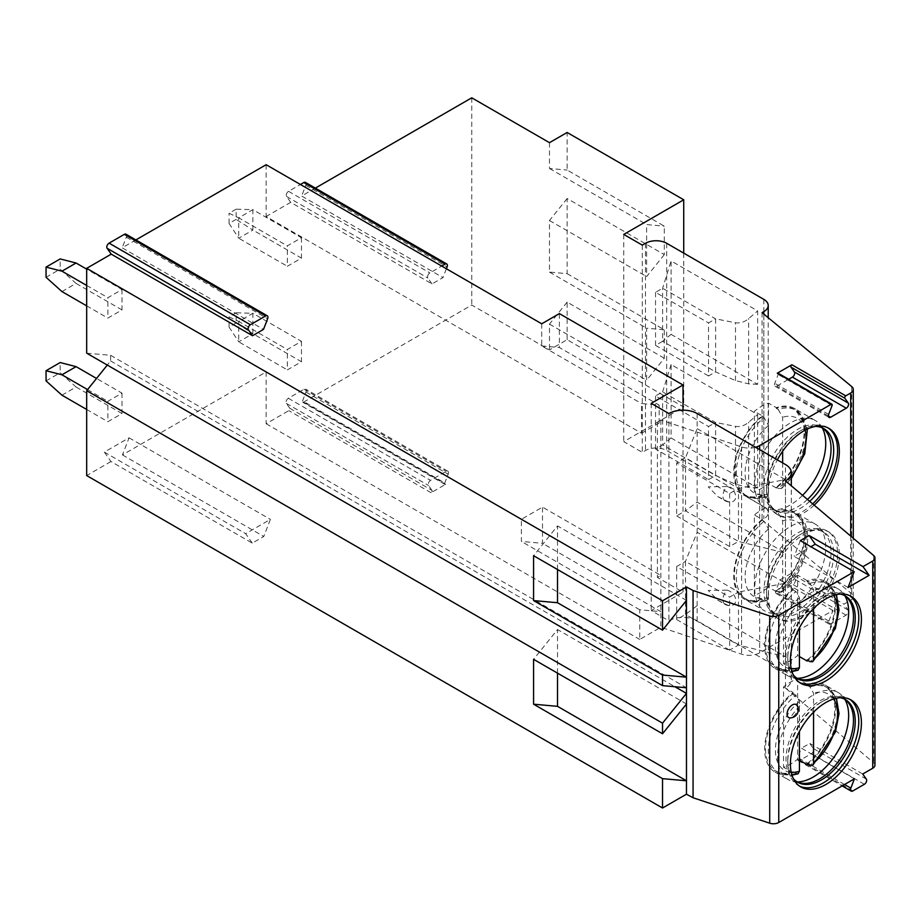 <?xml version="1.0" encoding="UTF-8"?>
<svg xmlns="http://www.w3.org/2000/svg" width="921" height="921" viewBox="0 0 921 921"><rect width="100%" height="100%" fill="white"/><g stroke="black" fill="none" stroke-linecap="round" stroke-linejoin="round"><path stroke-width="0.69" stroke-dasharray="4.61 3.45" d="M135.871 239.921L122.182 247.818L263.498 329.407M266.146 164.709L266.146 216.516L641.511 433.227L641.511 403.548L659.171 405.125L559.369 347.505L559.369 313.601M541.709 323.801L541.709 345.928L641.511 403.548M641.511 433.227L659.171 423.027L657.41 422.014L660.852 420.022L741.601 446.938A14.989 8.657 0 0 0 755.542 447.261M315.339 188.114L301.651 196.012L442.966 277.601L432.007 283.921L290.702 202.344L266.146 216.516M657.41 422.014L657.41 577.432L660.852 575.441L542.504 507.114L521.39 519.306L521.39 541.433L542.504 543.321L542.504 507.114M660.852 420.022L660.852 627.259L639.738 639.439L639.738 609.76L660.852 611.648L542.504 543.321M874.95 765.167A7.495 4.329 0 0 0 873.649 762.738L785.475 688.091A19.986 11.536 0 0 0 791.323 679.928A19.986 11.536 0 0 0 785.475 671.766L697.151 620.777A19.986 11.536 0 0 0 668.888 620.777L651.228 610.577L683.014 592.226L657.41 577.432M122.447 454.905L263.763 536.483L252.273 543.114L110.969 461.536L104.338 452.096L129.078 437.82L122.447 454.905L266.146 371.934L521.39 519.306M110.969 461.536L86.678 475.558M854.446 778.798L801.454 748.209L797.839 757.534A3.247 1.877 120 0 0 798.196 760.527A3.247 1.877 120 0 0 799.819 760.366L811.389 753.689A3.247 1.877 120 0 0 813.381 748.566L809.755 743.408L801.454 748.209M862.747 774.008L809.755 743.408M683.014 410.167L683.014 592.226M659.171 423.027L659.171 405.125M651.228 403.352L651.228 610.577M668.888 413.541L668.888 620.777M697.151 413.541L697.151 428.633L685.489 457.806L685.489 510.833L697.151 502.072L785.475 553.061L785.475 479.634L697.151 428.633L697.151 605.684L785.475 656.673L738.481 645.045L738.481 592.019L785.475 583.246L697.151 532.257L685.489 561.419L676.659 566.519L729.651 597.119L738.481 592.019L685.489 561.419L685.489 614.457L738.481 645.045L729.651 650.145L729.651 597.119M676.659 515.933L729.651 546.533L738.481 541.433L685.489 510.833L676.659 515.933L676.659 462.906L729.651 493.495L738.481 488.406L785.475 479.634L785.475 464.541M785.475 671.766L785.475 553.061L738.481 541.433L738.481 488.406L685.489 457.806L676.659 462.906M676.659 566.519L676.659 619.557L685.489 614.457L697.151 605.684L697.151 620.777M785.475 480.854L785.475 688.091M729.651 546.533L729.651 493.495M797.045 705.463A7.495 4.329 -60 0 1 797.655 707.973A7.495 4.329 -60 0 1 789.884 717.873M848.057 587.494L794.19 556.388L810.906 546.74M800.303 540.615L794.19 556.388M557.516 569.523L557.516 525.926L533.581 555.708M686.479 600.388L557.516 525.926M557.516 673.147L557.516 629.538L533.581 659.321M686.479 704.001L557.516 629.538M86.678 353.169L110.612 355.299L110.612 360.94L107.297 365.061M110.612 360.94L674.92 686.732M266.146 371.934L266.146 423.752L288.86 410.628A1.497 0.863 -60 0 0 289.781 408.268L286.362 403.41A3.247 1.877 -60 0 1 286.362 400.75A3.247 1.877 -60 0 1 288.354 398.275L303.999 389.249A3.247 1.877 -60 0 1 305.622 389.088A3.247 1.877 -60 0 1 305.979 392.081L302.572 400.888L444.762 482.984A1.497 0.863 120 0 0 444.935 484.354A1.497 0.863 120 0 0 445.683 484.285L303.481 402.189A1.497 0.863 -60 0 1 302.733 402.258A1.497 0.863 -60 0 1 302.572 400.888M303.481 402.189L471.759 305.035L549.48 349.911L567.14 339.711L683.727 407.024L623.759 441.643L642.305 452.349L645.483 450.519A14.989 8.657 180 0 1 666.677 450.519L763.831 506.608A14.989 8.657 180 0 1 768.218 512.732A14.989 8.657 180 0 1 763.831 518.845L762.07 519.87L851.695 593.769A8.738 5.042 180 0 1 853.283 596.67A8.738 5.042 180 0 1 850.716 600.239L843.935 604.153L790.943 573.564L779.995 579.885L775.862 590.522A3.247 1.877 120 0 0 776.23 593.515A3.247 1.877 120 0 0 777.854 593.354L793.085 584.559A3.247 1.877 120 0 0 795.076 579.436L790.943 573.564M471.759 97.81L471.759 305.035M305.415 182.381A3.247 1.877 -60 0 1 305.784 185.374L301.651 196.012M290.702 202.344L286.569 196.461A3.247 1.877 -60 0 1 288.561 191.338L300.419 184.488M125.947 234.187A3.247 1.877 -60 0 1 126.315 237.181L122.182 247.818M122.009 393.152L122.009 413.552L107.872 421.703L107.872 401.314L122.009 393.152L96.532 378.45M301.478 341.346L301.478 361.746L287.34 369.897L287.34 349.508L301.478 341.346L252.872 313.29L238.735 321.452L287.34 349.508M122.009 289.539L122.009 309.928L107.872 318.09L107.872 297.69L122.009 289.539L86.678 269.139M301.478 237.733L301.478 258.122L287.34 266.284L287.34 245.884L301.478 237.733L252.872 209.666L238.735 217.828L287.34 245.884M252.273 543.114L245.654 533.685L270.394 519.398L263.763 536.483M104.338 452.096L245.654 533.685M129.078 437.82L270.394 519.398M639.738 609.76L521.39 541.433M266.146 423.752L639.738 639.439M776.23 593.515L829.222 624.116A3.247 1.877 120 0 1 828.854 621.122L832.987 610.473L759.687 652.793A14.989 8.657 180 0 1 741.601 654.175L660.852 627.259M726.922 486.507A9.06 6.412 45 0 1 735.395 494.508A9.06 6.412 45 0 1 731.458 501.957A9.06 6.412 45 0 1 726.922 501.197L717.873 496.603L708.226 486.841L726.922 486.507A9.993 5.768 120 0 0 725.011 500.725A9.993 5.768 120 0 0 726.922 501.197M726.922 590.131A9.06 6.412 45 0 1 735.395 598.12A9.06 6.412 45 0 1 731.458 605.569A9.06 6.412 45 0 1 726.922 604.809L717.873 600.227L708.226 590.453L726.922 590.131A9.993 5.768 120 0 0 725.011 604.337A9.993 5.768 120 0 0 726.922 604.809M829.222 624.116A3.247 1.877 120 0 0 830.846 623.954L846.077 615.159A3.247 1.877 120 0 0 848.068 610.036L843.935 604.153M768.333 595.991A50.206 28.988 -60 0 1 790.253 545.462A50.206 28.988 -60 0 1 828.946 532.016A50.206 28.988 -60 0 1 839.342 554.995A50.206 28.988 -60 0 1 817.422 605.534A50.206 28.988 -60 0 1 778.74 618.981A50.206 28.988 -60 0 1 768.333 595.991M814.164 505.145A50.206 28.988 -60 0 1 778.74 515.369A50.206 28.988 -60 0 1 768.333 492.378A50.206 28.988 -60 0 1 777.359 459.855M778.026 373.132A1.497 0.863 -60 0 1 778.187 374.502L774.78 383.309A3.247 1.877 120 0 0 775.137 386.302A3.247 1.877 120 0 0 776.76 386.141L788.664 379.268M762.07 312.633L762.07 519.87M671.098 437.97L757.649 487.946L757.649 414.519L671.098 364.543L671.098 437.97L662.613 444.912L715.605 475.501L715.605 422.474L735.488 426.365C740.196 427.045 744.582 425.675 748.658 422.232L757.649 414.519M671.098 334.358L757.649 384.333L757.649 310.895L671.098 260.931L671.098 334.358L662.613 341.288L715.605 371.888L715.605 318.85L735.488 322.753C740.196 323.432 744.582 322.062 748.658 318.62L757.649 310.895M642.305 245.124L642.305 452.349M623.759 234.418L623.759 441.643M683.727 253.125L683.727 407.024M567.14 198.522L549.48 220.499L549.48 272.098L567.14 273.675L567.14 198.522L664.294 254.61L664.294 226.152L567.14 170.063L567.14 132.486M567.14 273.675L664.294 329.764L664.294 358.223L646.634 380.2L646.634 328.187L664.294 329.764M567.14 339.711L567.14 302.134L664.294 358.223M664.294 254.61L646.634 276.588L646.634 224.574L664.294 226.152M549.48 142.674L549.48 168.485L567.14 170.063M549.48 168.485L646.634 224.574M567.14 302.134L549.48 324.111L549.48 349.911M549.48 324.111L646.634 380.2M549.48 272.098L646.634 328.187M549.48 220.499L646.634 276.588M832.987 610.473L779.995 579.885M289.781 408.268L431.972 490.363A1.497 0.863 120 0 1 431.063 492.723L445.683 484.285M431.972 490.363L428.564 485.505A3.247 1.877 -60 0 1 428.564 482.846A3.247 1.877 -60 0 1 430.544 480.371L446.19 471.345A3.247 1.877 -60 0 1 447.813 471.184A3.247 1.877 -60 0 1 448.182 474.177L444.762 482.984M757.649 487.946L748.658 487.497L735.488 484.193L715.605 475.501L708.537 479.588L708.537 426.55L715.605 422.474L662.613 391.874L655.545 395.961L708.537 426.55M671.098 364.543L662.613 391.874L662.613 444.912L655.545 448.988L708.537 479.588M655.545 448.988L655.545 395.961M757.649 384.333L748.658 383.873L735.488 380.58L715.605 371.888L708.537 375.964L708.537 322.937L715.605 318.85L662.613 288.261L655.545 292.337L708.537 322.937M655.545 292.337L655.545 345.375L662.613 341.288L662.613 288.261L671.098 260.931M655.545 345.375L708.537 375.964M778.74 618.981L776.967 617.956A50.206 28.988 -60 0 0 815.661 604.51A50.206 28.988 -60 0 0 837.58 553.981A50.206 28.988 120 0 0 827.185 530.991A50.206 28.988 120 0 0 802.076 533.478A50.206 28.988 120 0 0 766.571 594.978L766.571 592.733A47.466 27.4 -60 0 0 776.403 614.457L773.755 612.926A47.466 27.4 -60 0 1 763.923 591.201A47.466 27.4 120 0 1 784.634 543.436A47.466 27.4 120 0 1 821.21 530.715A47.466 27.4 120 0 1 825.285 534.065L819.632 527.687A50.206 28.988 120 0 0 815.338 524.153A50.206 28.988 120 0 0 776.645 537.611A50.206 28.988 120 0 0 754.725 588.139A50.206 28.988 -60 0 0 765.121 611.118L744.133 599.007A50.206 28.988 -60 0 1 733.738 576.016A50.206 28.988 120 0 1 762.174 519.421L754.38 514.92L754.38 595.277A50.206 28.988 120 0 0 768.517 587.114L768.517 506.769A50.206 28.988 120 0 0 754.38 514.92M776.967 617.956A50.206 28.988 -60 0 1 766.571 594.978M766.571 592.733A47.466 27.4 120 0 1 800.13 534.606A47.466 27.4 120 0 1 823.858 532.246A47.466 27.4 120 0 1 833.689 553.981A47.466 27.4 -60 0 1 812.978 601.747A47.466 27.4 -60 0 1 776.403 614.457M773.755 612.926A47.466 27.4 -60 0 0 778.671 614.779A47.466 27.4 -60 0 0 813.22 596.969A47.466 27.4 -60 0 0 831.041 552.45A47.466 27.4 120 0 0 825.285 534.065M819.632 527.687A50.206 28.988 120 0 1 825.734 547.143A50.206 28.988 -60 0 1 806.877 594.241A50.206 28.988 -60 0 1 770.336 613.087A50.206 28.988 -60 0 1 765.121 611.118M778.222 513.101L782.643 520.872L782.643 589.325L781.607 592.088L778.222 591.996A49.343 28.482 120 0 0 804.586 548.881A49.343 28.482 120 0 0 795.836 513.906A49.343 28.482 120 0 0 778.222 513.101L776.311 511.995A49.343 28.482 -60 0 1 793.914 512.79A49.343 28.482 -60 0 1 802.663 547.776A49.343 28.482 -60 0 1 776.311 590.891L776.311 591.616A50.206 28.988 -60 0 0 804.747 535.02A50.206 28.988 120 0 0 794.351 512.041A50.206 28.988 120 0 0 776.311 511.27L768.517 506.769M776.311 511.995L776.311 511.27M762.174 519.421L762.174 520.158A49.343 28.482 -60 0 0 735.821 563.272A49.343 28.482 -60 0 0 744.571 598.247A49.343 28.482 -60 0 0 762.174 599.053L762.174 599.778A50.206 28.988 -60 0 1 744.133 599.007M778.222 591.996L776.311 590.891M776.311 591.616L768.517 587.114M762.174 520.158L764.096 521.263L768.517 529.034L768.517 597.487L766.79 600.63L762.174 599.053M762.174 599.778L754.38 595.277M828.048 427.908A50.206 28.988 120 0 0 827.185 427.379A50.206 28.988 120 0 0 802.076 429.865A50.206 28.988 120 0 0 766.571 491.354L766.571 489.12A47.466 27.4 -60 0 0 776.403 510.844L773.755 509.313A47.466 27.4 -60 0 1 763.923 487.589A47.466 27.4 120 0 1 784.634 439.824A47.466 27.4 120 0 1 821.21 427.102A47.466 27.4 120 0 1 822.499 427.931M812.667 503.879A50.206 28.988 -60 0 1 776.967 514.344A50.206 28.988 -60 0 1 766.571 491.354M809.697 501.358A47.466 27.4 -60 0 1 776.403 510.844M815.557 426.411A47.466 27.4 120 0 0 800.13 430.982A47.466 27.4 120 0 0 766.571 489.12M807.452 499.458A47.466 27.4 -60 0 1 778.671 511.167A47.466 27.4 -60 0 1 773.755 509.313M802.571 495.337A50.206 28.988 -60 0 1 770.336 509.463A50.206 28.988 -60 0 1 765.121 507.506A50.206 28.988 -60 0 1 754.725 484.527A50.206 28.988 120 0 1 776.645 433.987A50.206 28.988 120 0 1 815.338 420.54L794.351 408.417A50.206 28.988 120 0 0 776.311 407.646L768.517 403.145A50.206 28.988 120 0 0 754.38 411.307L754.38 491.664A50.206 28.988 120 0 0 768.517 483.502L768.517 403.145M822.246 427.816A50.206 28.988 120 0 0 819.632 424.074A50.206 28.988 120 0 0 815.338 420.54M782.643 462.906L782.643 485.712L781.607 488.475L778.222 488.383A49.343 28.482 120 0 0 804.586 445.269A49.343 28.482 120 0 0 795.836 410.282A49.343 28.482 120 0 0 778.222 409.488L776.311 408.383A49.343 28.482 -60 0 1 793.914 409.177A49.343 28.482 -60 0 1 802.663 444.152A49.343 28.482 -60 0 1 776.311 487.278L776.311 488.003A50.206 28.988 -60 0 0 804.747 431.408A50.206 28.988 120 0 0 794.351 408.417M764.096 496.546L766.79 497.018L768.517 493.863L768.517 425.421L764.096 417.639A49.343 28.482 120 0 0 737.744 460.765A49.343 28.482 120 0 0 746.494 495.74A49.343 28.482 120 0 0 764.096 496.546L762.174 495.44L762.174 496.166A50.206 28.988 -60 0 1 744.133 495.394A50.206 28.988 -60 0 1 733.738 472.404A50.206 28.988 120 0 1 762.174 415.808L754.38 411.307M776.311 408.383L776.311 407.646M762.174 415.808L762.174 416.534A49.343 28.482 -60 0 0 735.821 459.66A49.343 28.482 -60 0 0 744.571 494.635A49.343 28.482 -60 0 0 762.174 495.44M776.311 488.003L768.517 483.502M778.222 409.488L782.643 417.259L782.643 451.232M778.222 488.383L776.311 487.278M762.174 496.166L754.38 491.664M764.096 417.639L762.174 416.534M446.386 268.771L442.966 277.601M432.007 283.921L427.885 278.05A3.247 1.877 -60 0 1 429.865 272.927L441.723 266.077M110.612 355.299L686.456 687.768M61.949 395.19L76.075 387.027L60.176 372.752L60.176 362.552M86.678 409.465L107.872 421.703M122.009 413.552L76.075 387.027M46.05 380.914L60.176 372.752M87.576 389.595L107.872 401.314M236.121 322.983L229.053 327.07L238.735 341.829L252.872 333.667L236.121 322.983L236.121 312.783L252.872 313.29L252.872 333.667L301.478 361.746M236.121 312.783L229.053 316.87L238.735 321.452L238.735 341.829L287.34 369.897M229.053 327.07L229.053 316.87M61.949 291.577L76.075 283.415L60.176 269.139L60.176 258.939M86.678 305.853L107.872 318.09M122.009 309.928L76.075 283.415M46.05 277.302L60.176 269.139M86.678 285.452L107.872 297.69M236.121 219.371L229.053 223.446L238.735 238.217L252.872 230.054L236.121 219.371L236.121 209.171L252.872 209.666L252.872 230.054L301.478 258.122M236.121 209.171L229.053 213.258L238.735 217.828L238.735 238.217L287.34 266.284M229.053 223.446L229.053 213.258M793.407 778.694A47.708 27.549 120 0 1 787.766 760.389L787.766 762.427A50.206 28.988 -60 0 1 823.27 700.939A50.206 28.988 -60 0 1 848.379 698.452A50.206 28.988 -60 0 1 849.669 699.269M787.766 762.427A50.206 28.988 120 0 0 798.162 785.417A50.206 28.988 120 0 0 799.52 786.12M787.766 760.389A47.708 27.549 -60 0 1 821.509 701.952A47.708 27.549 -60 0 1 840.171 697.681M796.78 781.699A47.708 27.549 120 0 1 795.882 781.215A47.708 27.549 120 0 1 786.004 759.376A47.708 27.549 -60 0 1 806.831 711.357A47.708 27.549 -60 0 1 843.59 698.567A47.708 27.549 -60 0 1 844.465 699.108M807.21 763.636A48.963 28.263 -60 0 0 833.321 720.855A48.963 28.263 -60 0 0 824.617 686.18A48.963 28.263 -60 0 0 807.21 685.362L807.21 684.326A50.206 28.988 -60 0 1 825.251 685.097L838.248 692.604A50.206 28.988 -60 0 0 799.555 706.05A50.206 28.988 -60 0 0 777.646 756.59A50.206 28.988 120 0 0 788.042 779.569A50.206 28.988 120 0 0 793.257 781.526A50.206 28.988 120 0 0 797.264 781.917M838.248 692.604A50.206 28.988 -60 0 1 842.554 696.138A50.206 28.988 -60 0 1 844.902 699.407M825.251 685.097A50.206 28.988 -60 0 1 835.646 708.076A50.206 28.988 120 0 1 807.947 764.062M807.21 684.326L797.655 678.812A50.206 28.988 120 0 0 783.529 686.962L783.529 767.32A50.206 28.988 120 0 0 797.655 759.169L797.655 678.812M793.073 692.477L793.073 693.525A48.963 28.263 -60 0 0 766.963 736.305A48.963 28.263 -60 0 0 775.666 770.981A48.963 28.263 -60 0 0 793.073 771.798L793.073 772.834A50.206 28.988 120 0 1 775.033 772.063A50.206 28.988 120 0 1 764.637 749.072A50.206 28.988 -60 0 1 793.073 692.477L783.529 686.962M799.428 760.182L797.655 759.169M807.21 685.362L810.02 686.985L813.554 693.202L813.554 712.175M793.073 772.834L783.529 767.32M793.073 771.798L798.047 773.801M793.073 693.525L795.894 695.148L799.428 701.365L799.428 731.47M793.407 675.081A47.708 27.549 120 0 1 787.766 656.777L787.766 658.814A50.206 28.988 -60 0 1 823.27 597.315A50.206 28.988 -60 0 1 848.379 594.828A50.206 28.988 -60 0 1 849.669 595.657M787.766 658.814A50.206 28.988 120 0 0 798.162 681.805A50.206 28.988 120 0 0 799.52 682.507M787.766 656.777A47.708 27.549 -60 0 1 821.509 598.339A47.708 27.549 -60 0 1 840.171 594.068M796.78 678.075A47.708 27.549 120 0 1 795.882 677.603A47.708 27.549 120 0 1 786.004 655.752A47.708 27.549 -60 0 1 806.831 607.733A47.708 27.549 -60 0 1 843.59 594.954A47.708 27.549 -60 0 1 844.465 595.496M807.21 660.023A48.963 28.263 -60 0 0 833.321 617.243A48.963 28.263 -60 0 0 824.617 582.556A48.963 28.263 -60 0 0 807.21 581.75L807.21 580.702A50.206 28.988 -60 0 1 825.251 581.473L838.248 588.991A50.206 28.988 -60 0 0 799.555 602.438A50.206 28.988 -60 0 0 777.646 652.966A50.206 28.988 120 0 0 788.042 675.956A50.206 28.988 120 0 0 793.257 677.914A50.206 28.988 120 0 0 797.264 678.305M838.248 588.991A50.206 28.988 -60 0 1 842.554 592.514A50.206 28.988 -60 0 1 844.902 595.795M825.251 581.473A50.206 28.988 -60 0 1 835.646 604.464A50.206 28.988 120 0 1 807.947 660.449M807.21 580.702L797.655 575.188A50.206 28.988 120 0 0 783.529 583.35L783.529 663.707A50.206 28.988 120 0 0 797.655 655.545L797.655 575.188M793.073 588.864L793.073 589.901A48.963 28.263 -60 0 0 766.963 632.692A48.963 28.263 -60 0 0 775.666 667.368A48.963 28.263 -60 0 0 793.073 668.174L793.073 669.222A50.206 28.988 120 0 1 775.033 668.45A50.206 28.988 120 0 1 764.637 645.46A50.206 28.988 -60 0 1 793.073 588.864L783.529 583.35M799.428 656.569L797.655 655.545M807.21 581.75L810.02 583.373L813.554 589.59L813.554 608.551M793.073 669.222L783.529 663.707M793.073 668.174L798.047 670.177M793.073 589.901L795.894 591.535L799.428 597.752L799.428 627.857M676.659 619.557L729.651 650.145M541.709 345.928L559.369 347.505M873.649 555.501L873.649 762.738M866.373 779.154L813.381 748.566M844.557 784.508L797.839 757.534M852.811 790.955L799.819 760.366M864.382 784.278L811.389 753.689M741.601 446.938L741.601 654.175M759.687 449.655L759.687 652.793M850.716 536.091L850.716 600.239M832.066 405.608L778.187 374.502M828.647 414.415L774.78 383.309M828.347 415.924L776.76 386.141M851.695 386.544L851.695 593.769M763.831 314.096L763.831 518.845M763.831 299.371L763.831 506.608M666.677 243.282L666.677 450.519M645.483 243.282L645.483 450.519M431.063 492.723L288.86 410.628M828.854 621.122L775.862 590.522M830.846 623.954L777.854 593.354M846.077 615.159L793.085 584.559M848.068 610.036L795.076 579.436M305.979 392.081L448.182 474.177M303.999 389.249L446.19 471.345M288.354 398.275L430.544 480.371M286.362 403.41L428.564 485.505M735.488 484.193L735.488 426.365M748.658 487.497L748.658 422.232M735.488 380.58L735.488 322.753M748.658 383.873L748.658 318.62M782.643 589.325A43.091 24.879 120 0 0 806.048 541.583A43.091 24.879 120 0 0 782.643 520.872M768.517 529.034A43.091 24.879 120 0 0 745.112 576.776A43.091 24.879 120 0 0 768.517 597.487M764.096 521.263A49.343 28.482 120 0 0 737.744 564.377A49.343 28.482 120 0 0 746.494 599.352A49.343 28.482 120 0 0 764.096 600.158M782.643 485.712A43.091 24.879 120 0 0 791.323 476.594M805.184 430.142A43.091 24.879 120 0 0 782.643 417.259M768.517 425.421A43.091 24.879 120 0 0 745.112 473.152A43.091 24.879 120 0 0 768.517 493.863M305.784 185.374L447.088 266.952M286.569 196.461L427.885 278.05M288.561 191.338L429.865 272.927M126.315 237.181L267.631 318.758M810.02 686.985A48.963 28.263 -60 0 1 827.438 687.803A48.963 28.263 -60 0 1 836.13 722.478A48.963 28.263 -60 0 1 810.02 765.259M795.894 773.421A48.963 28.263 -60 0 1 778.475 772.604A48.963 28.263 -60 0 1 769.783 737.928A48.963 28.263 -60 0 1 795.894 695.148M833.586 699.004A43.966 25.385 120 0 0 813.554 693.202M799.428 701.365A43.966 25.385 120 0 0 775.712 744.951A43.966 25.385 120 0 0 791.254 772.328M810.02 583.373A48.963 28.263 -60 0 1 827.438 584.19A48.963 28.263 -60 0 1 836.13 618.866A48.963 28.263 -60 0 1 810.02 661.646M795.894 669.809A48.963 28.263 -60 0 1 778.475 668.991A48.963 28.263 -60 0 1 769.783 634.316A48.963 28.263 -60 0 1 795.894 591.535M833.586 595.392A43.966 25.385 120 0 0 813.554 589.59M799.428 597.752A43.966 25.385 120 0 0 775.712 641.338A43.966 25.385 120 0 0 791.254 668.715M791.323 679.928L791.323 485.804M798.196 760.527L842.151 785.901M717.873 600.227L725.011 604.337A9.993 9.993 0 0 0 731.458 605.569M717.873 496.603L725.011 500.725A9.993 9.993 0 0 0 731.458 501.957M775.137 386.302L829.015 417.409M853.283 596.67L853.283 538.255M768.218 512.732L768.218 317.71M444.935 484.354L302.733 402.258M447.813 471.184L305.622 389.088M828.946 532.016L827.185 530.991M800.13 534.606L802.076 533.478M823.858 532.246L821.21 530.715M778.671 614.779L770.336 613.087M815.338 524.153L794.351 512.041M781.607 592.088C808.454 571.25 816.904 523.232 795.836 513.906L793.914 512.79M744.571 598.247L746.494 599.352C750.834 602.541 757.603 602.967 766.79 600.63M828.946 428.392L827.185 427.379M778.74 515.369L776.967 514.344M800.13 430.982L802.076 429.865M823.858 428.633L821.21 427.102M778.671 511.167L770.336 509.463M825.285 430.441L819.632 424.074M765.121 507.506L744.133 495.394M807.406 429.036L795.836 410.282L793.914 409.177M766.79 497.018C757.603 499.355 750.834 498.929 746.494 495.74L744.571 494.635M781.607 488.475L791.323 478.529M848.379 698.452L851.027 699.972M798.162 785.417L800.81 786.948M821.509 701.952L823.27 700.939M843.59 698.567L845.363 699.592M795.882 781.215L797.644 782.228M800.833 783.069L793.257 781.526M847.677 701.929L842.554 696.138M775.033 772.063L788.042 779.569M824.617 686.18L827.438 687.803L836.418 698.233M775.666 770.981L778.475 772.604L792.002 775.16M848.379 594.828L851.027 596.359M798.162 681.805L800.81 683.324M821.509 598.339L823.27 597.315M843.59 594.954L845.363 595.979M795.882 677.603L797.644 678.616M800.833 679.456L793.257 677.914M847.677 598.316L842.554 592.514M775.033 668.45L788.042 675.956M824.617 582.556L827.438 584.19L836.418 594.621M775.666 667.368L778.475 668.991L792.002 671.547"/><path stroke-width="1.38" d="M135.871 239.921L266.146 164.709L541.709 323.801L559.369 313.601L683.014 384.99L683.014 410.167M252.538 335.728L248.417 329.856A3.247 1.877 -60 0 1 250.397 324.733L265.639 315.938A3.247 1.877 -60 0 1 267.263 315.776A3.247 1.877 -60 0 1 267.631 318.758L263.498 329.407L252.538 335.728L111.234 254.15L86.678 268.322L662.533 600.78L686.456 586.965L693.064 590.522L769.714 615.965A7.495 4.329 0 0 0 778.752 615.274L854.181 571.722L848.057 587.494L869.136 575.326L863.012 566.622L872.751 560.993A7.495 4.329 0 0 0 874.95 557.942A7.495 4.329 0 0 0 873.649 555.501L785.475 480.854A19.986 11.536 0 0 0 791.323 472.692A19.986 11.536 0 0 0 785.475 464.541L697.151 413.541A19.986 11.536 0 0 0 668.888 413.541L651.228 403.352L683.014 384.99M863.012 566.622L809.145 535.515L800.303 540.615L854.181 571.722M788.664 379.268L792.405 377.115A3.247 1.877 120 0 0 794.397 371.98L790.978 367.122A1.497 0.863 -60 0 1 791.899 364.762L845.777 395.857L850.716 393.002A8.738 5.042 0 0 0 853.283 389.433A8.738 5.042 0 0 0 851.695 386.544L762.07 312.633L763.831 311.609A14.989 8.657 0 0 0 768.218 305.496A14.989 8.657 0 0 0 763.831 299.371L666.677 243.282A14.989 8.657 0 0 0 645.483 243.282L642.305 245.124L623.759 234.418L683.727 199.788L567.14 132.486L549.48 142.674L471.759 97.81L315.339 188.114M791.899 364.762L777.278 373.201A1.497 0.863 -60 0 1 778.026 373.132L831.905 404.227A1.497 0.863 120 0 0 831.145 404.307L759.687 445.557L759.687 449.655M755.542 447.261A14.989 8.657 0 0 0 759.687 445.557M107.297 365.061L86.678 390.711L86.678 475.558L662.533 808.016L686.456 794.201L693.064 797.759L769.714 823.19A7.495 4.329 0 0 0 778.752 822.499L854.446 778.798L850.831 788.134A3.247 1.877 120 0 0 851.188 791.116A3.247 1.877 120 0 0 852.811 790.955L864.382 784.278A3.247 1.877 120 0 0 866.373 779.154L862.747 774.008L872.751 768.229A7.495 4.329 0 0 0 874.95 765.167L874.95 557.942M861.423 722.962A50.206 28.988 120 0 0 851.027 699.972A50.206 28.988 120 0 0 812.334 713.43A50.206 28.988 120 0 0 790.414 763.958A50.206 28.988 120 0 0 800.81 786.948A50.206 28.988 120 0 0 839.503 773.49A50.206 28.988 120 0 0 861.423 722.962M861.423 619.349A50.206 28.988 120 0 0 851.027 596.359A50.206 28.988 120 0 0 812.334 609.817A50.206 28.988 120 0 0 790.414 660.345A50.206 28.988 120 0 0 800.81 683.324A50.206 28.988 120 0 0 839.503 669.878A50.206 28.988 120 0 0 861.423 619.349M787.064 714.086A7.495 4.329 -60 0 1 791.081 705.831A7.495 4.329 -60 0 1 797.045 705.463A8.116 8.116 0 0 1 789.884 717.873A7.495 4.329 -60 0 1 787.064 714.086M810.906 546.74L815.258 544.219L809.145 535.515M869.136 575.326L815.258 544.219M693.064 590.522L693.064 797.759M686.456 586.965L686.479 677.177L557.516 602.725L533.581 600.584L662.533 675.035L686.479 677.177L686.479 704.001L662.533 733.772L533.581 659.321L533.581 704.197L557.516 706.338L557.516 673.147M533.581 704.197L662.533 778.648L686.479 780.789L686.479 704.001M557.516 706.338L686.479 780.789L686.456 794.201M557.516 602.725L557.516 569.523M533.581 600.584L533.581 555.708L662.533 630.16L662.533 600.78M662.533 778.648L662.533 808.016M86.678 390.711L662.533 723.169L662.533 733.772M662.533 675.035L662.533 685.627L686.456 687.768M86.678 268.322L86.678 353.169L662.533 685.627M674.92 686.732L686.456 693.398L662.533 723.169M686.479 600.388L662.533 630.16M300.419 184.488L303.792 182.542A3.247 1.877 -60 0 1 305.415 182.381L446.731 263.97A3.247 1.877 -60 0 1 447.088 266.952L446.386 268.771M111.234 254.15L107.101 248.267A3.247 1.877 -60 0 1 109.092 243.144L124.323 234.348A3.247 1.877 -60 0 1 125.947 234.187L267.263 315.776M831.905 404.227A1.497 0.863 120 0 1 832.066 405.608L828.647 414.415A3.247 1.877 120 0 0 829.015 417.409A3.247 1.877 120 0 0 830.638 417.248L846.284 408.21A3.247 1.877 120 0 0 848.276 403.087L844.856 398.229L790.978 367.122M845.777 395.857A1.497 0.863 120 0 0 844.856 398.229M777.359 459.855A50.206 28.988 -60 0 1 828.946 428.392A50.206 28.988 -60 0 1 839.342 451.382A50.206 28.988 -60 0 1 814.164 505.145M683.727 199.788L683.727 253.125M812.667 503.879A50.206 28.988 -60 0 0 837.58 450.357A50.206 28.988 120 0 0 828.048 427.908M815.557 426.411A47.466 27.4 120 0 1 823.858 428.633A47.466 27.4 120 0 1 833.689 450.357A47.466 27.4 -60 0 1 809.697 501.358M807.452 499.458A47.466 27.4 -60 0 0 831.041 448.838A47.466 27.4 120 0 0 825.285 430.441A47.466 27.4 120 0 0 822.499 427.931M822.246 427.816A50.206 28.988 120 0 1 825.734 443.519A50.206 28.988 -60 0 1 802.571 495.337M782.643 451.232L782.643 462.906M441.723 266.077L445.108 264.131A3.247 1.877 -60 0 1 446.731 263.97M46.05 370.714L60.176 362.552L76.075 366.639L61.949 374.789L46.05 370.714L46.05 380.914L61.949 395.19L86.678 409.465M96.532 378.45L76.075 366.639M61.949 374.789L87.576 389.595M46.05 267.102L60.176 258.939L76.075 263.015L61.949 271.177L46.05 267.102L46.05 277.302L61.949 291.577L86.678 305.853M86.678 269.139L76.075 263.015M61.949 271.177L86.678 285.452M849.669 699.269A50.206 28.988 -60 0 1 858.775 721.431A50.206 28.988 120 0 1 837.719 771.038A50.206 28.988 120 0 1 799.52 786.12M793.407 778.694A47.708 27.549 120 0 0 797.644 782.228A47.708 27.549 120 0 0 834.414 769.449A47.708 27.549 120 0 0 855.241 721.431A47.708 27.549 -60 0 0 845.363 699.592A47.708 27.549 -60 0 0 840.171 697.681M844.465 699.108A47.708 27.549 -60 0 1 847.677 701.929A47.708 27.549 -60 0 1 853.479 720.418A47.708 27.549 120 0 1 835.554 765.167A47.708 27.549 120 0 1 800.833 783.069A47.708 27.549 120 0 1 796.78 781.699M797.264 781.917A50.206 28.988 120 0 0 848.655 715.582A50.206 28.988 -60 0 0 844.902 699.407M807.947 764.062A50.206 28.988 120 0 1 807.21 764.672L807.21 763.636L810.02 765.259L812.725 765.339L835.37 732.183L839.019 713.625L836.418 698.233M807.21 764.672L799.428 760.182M813.554 712.175L813.554 763.118L812.725 765.339M792.002 775.16L798.047 773.801L799.428 771.28L799.428 731.47M849.669 595.657A50.206 28.988 -60 0 1 858.775 617.818A50.206 28.988 120 0 1 837.719 667.426A50.206 28.988 120 0 1 799.52 682.507M793.407 675.081A47.708 27.549 120 0 0 797.644 678.616A47.708 27.549 120 0 0 834.414 665.837A47.708 27.549 120 0 0 855.241 617.818A47.708 27.549 -60 0 0 845.363 595.979A47.708 27.549 -60 0 0 840.171 594.068M844.465 595.496A47.708 27.549 -60 0 1 847.677 598.316A47.708 27.549 -60 0 1 853.479 616.794A47.708 27.549 120 0 1 835.554 661.554A47.708 27.549 120 0 1 800.833 679.456A47.708 27.549 120 0 1 796.78 678.075M797.264 678.305A50.206 28.988 120 0 0 848.655 611.97A50.206 28.988 -60 0 0 844.902 595.795M807.947 660.449A50.206 28.988 120 0 1 807.21 661.059L807.21 660.023L810.02 661.646L812.725 661.715L835.37 628.559L839.019 610.013L836.418 594.621M807.21 661.059L799.428 656.569M813.554 608.551L813.554 659.505L812.725 661.715M792.002 671.547L798.047 670.177L799.428 667.667L799.428 627.857M777.278 373.201L831.145 404.307M872.751 560.993L872.751 768.229M778.752 615.274L778.752 822.499M850.831 788.134L844.557 784.508M769.714 615.965L769.714 823.19M850.716 393.002L850.716 536.091M848.276 403.087L794.397 371.98M846.284 408.21L792.405 377.115M830.638 417.248L828.347 415.924M763.831 311.609L763.831 314.096M791.323 476.594A43.091 24.879 120 0 0 805.184 430.142M303.792 182.542L445.108 264.131M107.101 248.267L248.417 329.856M109.092 243.144L250.397 324.733M124.323 234.348L265.639 315.938M813.554 763.118A43.966 25.385 120 0 0 833.586 699.004M791.254 772.328A43.966 25.385 120 0 0 799.428 771.28M813.554 659.505A43.966 25.385 120 0 0 833.586 595.392M791.254 668.715A43.966 25.385 120 0 0 799.428 667.667M791.323 485.804L791.323 472.692M842.151 785.901L851.188 791.116M853.283 538.255L853.283 389.433M768.218 317.71L768.218 305.496M791.323 478.529L804.758 453.754L807.406 429.036"/></g></svg>
